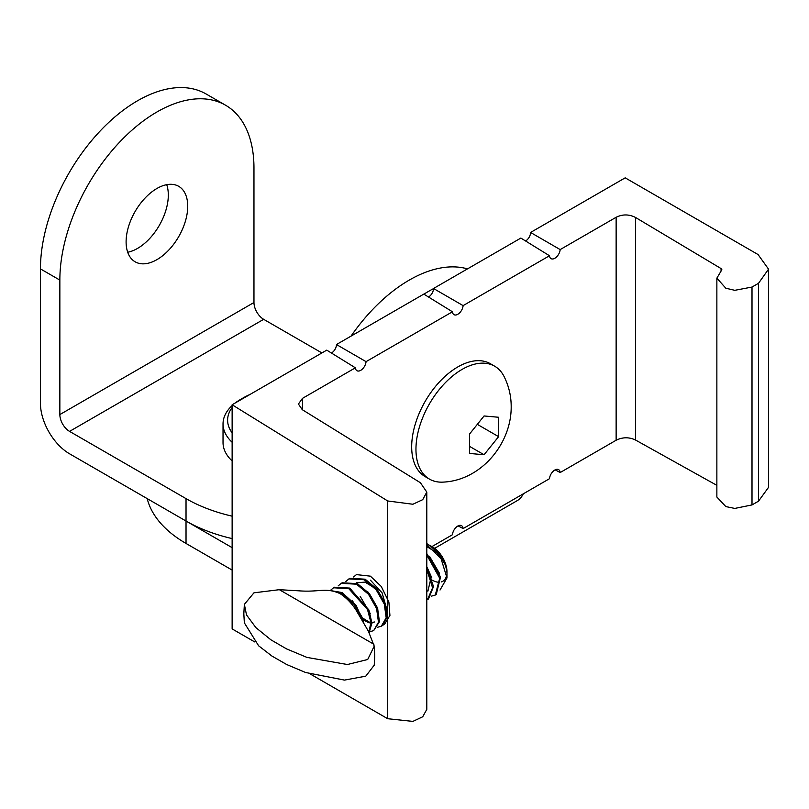 <?xml version="1.0" encoding="UTF-8"?>
<svg xmlns="http://www.w3.org/2000/svg" width="809" height="809" viewBox="0 0 809 809"><rect width="100%" height="100%" fill="white"/><g stroke="black" fill="none" stroke-linecap="round" stroke-linejoin="round"><path stroke-width="1.21" d="M232.132 516.172A137.257 79.242 180 0 1 186.03 498.627L69.564 431.389L263.673 319.322A13.723 7.928 60 0 1 253.965 302.515L253.965 168.029A137.257 79.242 120 0 0 225.539 105.2L206.133 93.996A137.257 79.242 120 0 0 100.367 130.765A137.257 79.242 120 0 0 40.45 268.891L40.45 403.367A41.178 23.774 60 0 0 69.564 453.798L232.132 547.653M166.715 184.674A43.575 25.16 -60 0 1 168.312 195.07A43.575 25.16 -60 0 1 127.701 252.246M126.103 241.851A43.575 25.16 -60 0 1 145.124 198.003A43.575 25.16 -60 0 1 178.698 186.323A43.575 25.16 -60 0 1 187.728 206.275A43.575 25.16 -60 0 1 168.707 250.133A43.575 25.16 -60 0 1 135.123 261.803A43.575 25.16 -60 0 1 126.103 241.851M225.539 105.2A137.257 79.242 120 0 0 119.772 141.969A137.257 79.242 120 0 0 59.856 280.096L59.856 414.582L253.965 302.515M232.132 538.592A137.257 79.242 180 0 1 186.03 521.036L186.03 498.627M263.673 319.322L321.901 352.936M69.564 431.389A13.723 7.928 60 0 1 59.856 414.582M249.86 394.529A55.477 32.026 0 0 0 243.853 397.532L243.853 397.532A55.477 32.026 0 0 0 238.655 401.001M232.132 407.514A55.477 32.026 0 0 0 232.132 432.845M240.627 399.403L243.853 397.532L240.617 399.403A60.048 34.666 0 0 0 240.617 399.403A60.048 34.666 0 0 0 235.197 402.993M232.132 405.572A60.048 34.666 0 0 0 223.031 423.916A60.048 34.666 0 0 0 232.132 442.26M232.132 460.938A60.048 34.666 180 0 1 223.031 442.594L223.031 423.916M147.208 498.627A137.257 79.242 0 0 0 186.03 543.456L232.132 570.072M523.302 493.834A41.178 23.774 60 0 1 517.184 500.67L434.635 548.33M433.513 288.641A137.257 79.242 120 0 0 423.926 294.173M467.481 268.891A137.257 79.242 120 0 0 351.025 336.129M431.925 546.591L452.443 534.739A7.584 4.379 120 0 1 455.932 527.498A7.584 4.379 120 0 1 461.524 525.658A7.584 4.379 120 0 1 463.112 528.58L549.493 478.706A7.584 4.379 120 0 1 552.982 471.465A7.584 4.379 120 0 1 558.574 469.624A7.584 4.379 120 0 1 560.172 472.547L616.134 440.238L616.134 217.277C622.606 214.112 629.078 214.183 635.54 217.469L721.062 268.568L721.871 269.721L716.865 278.154L725.815 288.216L734.784 290.32L752.006 287.053L758.498 283.312L768.55 269.154L758.073 254.552L625.195 177.838L530.573 232.466L560.172 249.587L616.134 217.277M458.106 525.88L463.112 528.58M232.132 404.773L387.703 500.973L412.903 504.25L422.723 499.669L426.798 492.084L420.417 482.74L302.273 409.678L298.42 404.045L302.445 398.382L355.384 367.812L326.755 350.135L232.132 404.773L232.132 628.906L254.683 641.921M310.393 674.089L387.703 718.726L412.903 721.395L422.723 716.774L426.798 709.372L426.798 492.084M616.134 440.238C622.606 437.052 629.078 436.991 635.54 440.035L716.865 485.349M716.865 278.154L716.865 497.029L725.815 506.576L734.784 508.426L752.006 504.927L758.498 501.186L768.55 487.321L768.55 269.154M555.156 469.847L560.172 472.547M355.384 367.812A7.584 4.379 120 0 0 356.89 370.684A7.584 4.379 120 0 0 362.513 368.955A7.584 4.379 120 0 0 366.062 361.653L452.443 311.778A7.584 4.379 120 0 0 453.94 314.65A7.584 4.379 120 0 0 459.563 312.921A7.584 4.379 120 0 0 463.112 305.62L549.493 255.745A7.584 4.379 120 0 0 550.99 258.617A7.584 4.379 120 0 0 556.612 256.888A7.584 4.379 120 0 0 560.172 249.587M525.547 240.971A6.866 3.964 120 0 0 530.573 232.466M549.493 255.745L520.865 238.068L433.513 288.5L463.112 305.62M428.497 296.994A6.866 3.964 120 0 0 433.513 288.5M452.443 311.778L423.805 294.102L336.463 344.533L366.062 361.653M331.437 353.027A6.866 3.964 120 0 0 336.463 344.533M370.401 580.144L382.101 592.876L386.874 609.511M356.354 574.602L370.401 576.16L381.272 586.474L388.866 601.957L389.928 615.427L384.447 624.406L383.314 624.963M429.468 479.11L425.18 476.643A65.195 37.639 -60 0 1 411.68 446.79A65.195 37.639 120 0 1 440.136 381.191A65.195 37.639 120 0 1 490.375 363.716L494.653 366.194A65.195 37.639 120 0 0 444.414 383.658A65.195 37.639 120 0 0 415.957 449.268A65.195 37.639 -60 0 0 429.468 479.11A65.195 37.639 -60 0 0 442.928 482.124C480.779 480.607 511.49 443.919 511.187 406.674C511.197 395.995 508.8 385.883 503.997 376.347A65.195 37.639 120 0 0 494.653 366.194M498.607 436.658L484.065 454.749L469.523 453.444L469.523 434.059L484.065 415.968L498.607 417.262L498.607 436.658L477.654 424.553M484.065 454.749L469.837 446.538M244.308 622.788L258.617 645.794L271.915 656.048L286.71 664.533L305.539 672.481L344.452 680.096L365.759 676.193L374.233 665.17L374.779 655.856L374.233 646.169L367.691 659.507L347.385 664.523L306.955 657.404L286.568 648.909L270.873 639.798L255.866 627.592L246.502 614.921L244.369 604.363L253.965 592.815L279.348 589.69L298.4 590.792C319.929 592.491 325.269 587.061 340.114 593.644C346.333 597.76 351.612 603.17 355.94 609.895L368.378 631.192L374.233 646.169M426.798 544.7L441.067 558.706L446.993 577.919L440.025 590.034M429.114 545.084L434.837 548.745L441.552 556.349L444.09 560.87L434.989 549.938M439.55 573.47L429.498 556.289M431.844 577.919L426.798 566.654M385.63 604.606L375.578 587.425M362.543 618.025L369.42 622.161M371.907 622.515L374.446 621.979M377.924 609.056L367.873 591.864M370.219 613.505L360.167 596.314M362.513 617.945L352.461 600.763M331.488 590.671L341.074 593.088L353.867 604.141L361.936 619.755M330.497 590.327L333.52 587.789L348.78 588.649L367.488 609.521L370.906 622.384L368.924 632.163M338.192 585.878L341.226 583.34L356.486 584.199L368.469 594.241L376.6 608.55L378.47 622.252L373.667 630.626L369.814 631.738M345.898 581.428L348.932 578.89L364.181 579.75L376.175 589.791L384.305 604.111L386.176 617.803L381.363 626.176L377.51 627.288M353.604 576.979L356.627 574.441M426.798 569.455L432.572 587.819L427.587 599.499L426.798 599.894M426.798 555.035L439.692 578.213L435.293 595.05L431.44 596.152M426.798 543.628A28.588 16.504 60 0 1 441.067 558.706M432.552 580.286A20.417 11.791 -120 0 0 438.721 582.247M441.208 581.954A20.417 11.791 -120 0 0 446.78 574.643M446.993 571.953A20.417 11.791 -120 0 0 432.552 546.945L431.106 546.115M446.993 573.126A21.509 12.418 -120 0 0 446.993 572.843A21.509 12.418 -120 0 0 444.09 560.87C441.967 555.672 437.618 550.747 431.045 546.075M426.778 543.618C432.148 546.803 436.729 551.101 440.531 556.491L444.475 563.398C445.456 564.854 446.295 568.039 446.983 572.964L446.993 577.919M436.243 552.395L426.798 546.581M427.9 591.146L430.884 578.475M374.607 587.981L365.011 582.116L356.324 582.793M362.837 619.664L369.197 622.9M371.918 622.991L373.98 622.273M446.851 571.306L445.951 567.251M435.293 595.05L436.253 594.494L440.531 577.07L426.798 553.568M427.587 599.499L428.548 598.943L433.513 586.535L426.798 567.311M381.363 626.176L382.333 625.62L387.137 617.247L385.266 603.554L377.136 589.235L365.152 579.193L349.892 578.334L348.932 578.89M373.667 630.626L379.441 621.696L377.56 607.994L369.44 593.685L357.447 583.643L342.187 582.783L341.226 583.34M369.167 632.608L371.918 623.082L368.884 609.946L349.741 588.092L334.481 587.233L333.52 587.789M363.797 623.051L356.142 605.354L342.035 592.532L329.799 590.469M40.45 268.891L59.856 280.096M186.03 543.456L186.03 521.036M302.445 409.789L302.445 398.382M758.498 283.312L758.498 501.186M752.006 504.927L752.006 287.053M721.062 270.873L721.062 268.568M635.54 440.035L635.54 217.469M387.703 500.973L387.703 718.726M373.92 644.288L279.348 589.69M244.369 604.363L243.822 613.718L244.379 623.426"/></g></svg>

